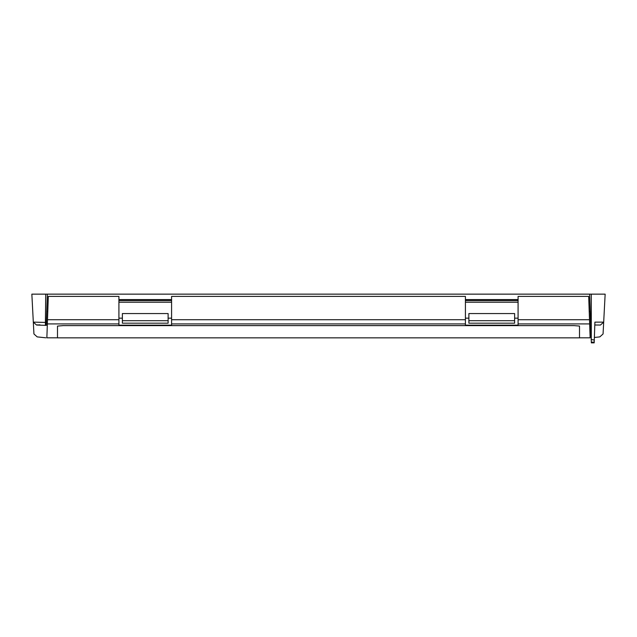 <?xml version="1.0" encoding="UTF-8"?>
<svg xmlns="http://www.w3.org/2000/svg" width="637" height="637" viewBox="0 0 637 637"><rect width="100%" height="100%" fill="white"/><g stroke="black" fill="none" stroke-linecap="round" stroke-linejoin="round"><path stroke-width="0.96" d="M63.039 325.611L573.961 325.611L579.511 326.056L573.961 325.611L63.039 325.611L57.489 326.088L63.039 325.642M589.504 319.718L588.692 296.404L518.088 296.404L518.088 319.718L589.504 319.718L589.655 323.915L518.088 323.915L518.088 325.165L465.416 325.165L465.416 323.915L171.584 323.915L171.584 325.165L118.912 325.165L118.912 323.915L47.345 323.915C46.7 342.459 46.7 342.435 47.353 323.859M589.655 323.915C590.3 342.459 590.3 342.435 589.647 323.859M465.416 318.166L468.888 318.166M468.888 320.69L468.888 313.555L514.624 313.555L514.624 323.19L468.888 323.19L468.888 320.69L514.624 320.69M514.624 318.166L518.088 318.166M518.088 319.718L518.088 323.915M118.912 318.166L122.376 318.166M168.112 320.69L168.112 313.555L122.376 313.555L122.376 323.19L168.112 323.19L168.112 320.69L122.376 320.69M168.112 318.166L171.584 318.166M47.345 323.915L48.308 296.404L118.912 296.404L118.912 323.915M171.584 323.915L171.584 319.718L465.416 319.718L465.416 323.915M465.416 319.718L465.416 296.404L171.584 296.404L171.584 319.718M47.496 319.718L118.912 319.718M57.489 326.088L57.489 337.849L579.511 337.849L579.511 326.088M594.305 339.298L594.639 329.775L594.305 339.298M594.281 339.983L591.232 339.569L591.343 342.849L594.178 342.849L594.902 322.139L603.685 322.131L605.15 294.151L31.85 294.151L33.315 322.123L46.366 322.449L47.353 294.151M517.746 300.56L517.746 299.581L465.766 299.581L465.766 300.56M589.217 311.477L590.252 311.477M46.748 311.477L47.783 311.477M171.234 300.56L171.234 299.581L119.254 299.581L119.254 300.56M46.366 322.449L46.262 325.388C45.689 341.942 45.689 341.942 46.262 325.388L36.564 325.037C37.392 340.851 37.392 340.851 36.564 325.037L38.164 324.822M39.136 324.83L40.004 324.87M603.685 322.131C602.857 337.921 602.857 337.921 603.685 322.123C602.857 337.921 602.857 337.921 603.685 322.123L600.436 325.037L594.807 325.005L594.679 328.509M33.315 322.131C34.143 337.921 34.143 337.921 33.315 322.123C34.143 337.921 34.143 337.921 33.315 322.123L36.564 325.037M600.436 325.037C599.608 340.851 599.608 340.851 600.436 325.037M591.232 339.569L589.647 294.151M594.807 325.005L594.902 322.139M591.319 342.157L594.202 342.157M45.386 325.292L45.713 294.151M465.416 302.201L518.088 302.201M171.584 302.201L118.912 302.201M171.584 300.56L118.912 300.56L171.584 300.56M465.416 300.56L518.088 300.56L465.416 300.56M591.343 342.762L594.186 342.762M591.287 339.569L591.287 294.151M590.141 337.809L579.511 337.809M57.489 337.809L46.859 337.809M33.936 333.971L37.185 336.893L45.832 337.801M603.064 333.971L599.815 336.893L594.369 337.467"/></g></svg>
